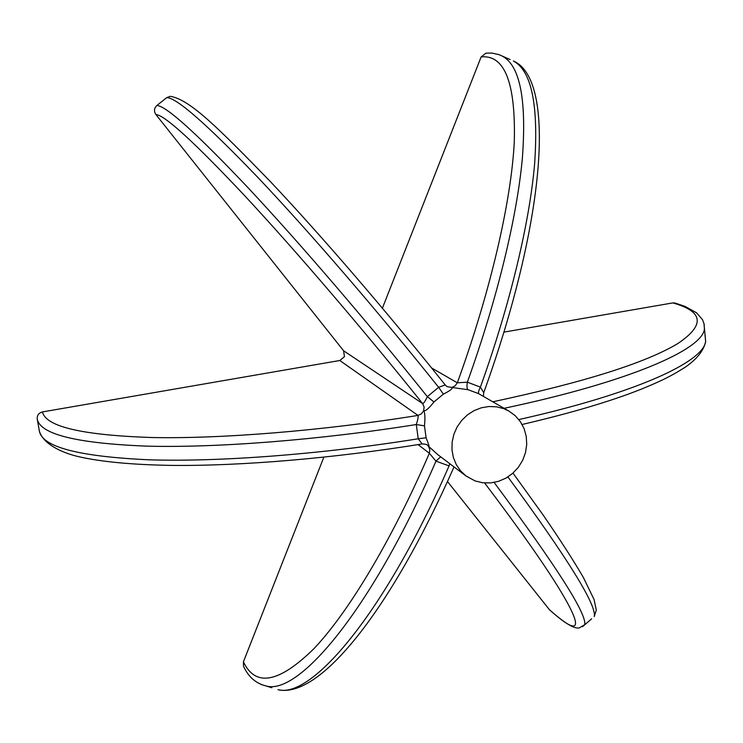 <?xml version="1.0" encoding="UTF-8"?>
<svg xmlns="http://www.w3.org/2000/svg" width="743" height="743" viewBox="0 0 743 743"><rect width="100%" height="100%" fill="white"/><g stroke="black" fill="none" stroke-linecap="round" stroke-linejoin="round"><path stroke-width="1.11" d="M466.01 475.984L475.111 480.935L482.774 482.783L490.714 482.904L498.581 481.306L506.029 478.074L512.716 473.337L518.354 467.319L522.682 460.288L525.515 452.552L526.722 444.472L526.248 436.392L524.112 428.683L520.397 421.69L515.27 415.736L508.955 411.093L503.94 408.715L496.63 406.82L489.005 406.505L481.38 407.786L474.09 410.619L467.431 414.891L461.682 420.427L457.103 426.974L453.88 434.284L452.143 442.02L451.976 449.868L453.369 457.493L456.267 464.579L460.539 470.83L466.01 475.984L437.748 454.595L427.206 445.038C427.271 444.5 425.6 444.138 422.173 443.933L418.225 438.779L416.294 424.532C318.589 440.079 216.919 447.955 146.854 446.144C76.78 443.376 40.233 434.358 37.234 419.098L39.407 431.246C42.518 447.072 79.092 456.601 149.139 459.815C219.157 462.035 320.697 454.4 418.225 438.779L426.083 437.776L424.476 425.86C425.256 417.631 424.977 412.597 423.64 410.749C425.47 411.353 428.906 408.427 433.949 401.954L443.395 394.124C450.416 390.577 453.193 388.357 451.725 387.456L468.016 389.704L478.427 393.549M449.747 463.678L449.051 465.907L435.974 461.143C372.624 607.542 299.522 695.309 266.431 686.049C256.121 683.662 248.487 677.068 243.537 666.267L243.416 661.837C255.462 687.256 278.857 682.984 313.592 649.02C347.835 613.179 391.329 541.313 429.361 453.276L429.825 449.571L428.414 446.218C429.686 447.602 428.906 444.788 426.083 437.776M499.463 54.815L502.305 56.096C520.026 65.57 526.713 99.692 522.348 158.463C516.942 217.188 497.234 299.132 467.356 382.162L480.396 387.131C478.585 390.586 478.074 392.815 478.854 393.799M468.016 389.704C466.92 388.719 466.706 386.202 467.356 382.162L457.335 382.812C490.686 291.024 511.37 200.74 514.295 141.542C515.726 82.798 504.673 54.592 481.139 56.914L382.404 308.169M445.178 384.976L438.639 387.289C377.472 310.732 309.032 231.444 258.118 177.707C206.647 124.053 176.184 97.361 166.729 97.649L156.829 105.525C165.8 105.627 195.864 132.663 247.02 186.642C297.664 240.667 366.02 320.131 427.336 396.651L438.639 387.289L443.395 394.124M433.949 401.954L427.336 396.651C425.302 401.071 423.751 403.403 422.683 403.625C362.454 328.471 295.064 249.871 245.041 196.096C194.471 142.303 164.76 115.119 155.909 114.552L343.6 350.77L344.446 356.677L339.783 360.504L42.472 411.919C45.732 426.658 82.185 435.194 151.832 437.525C221.395 438.937 321.942 430.847 418.012 415.421C418.411 416.879 417.845 419.916 416.294 424.532L424.476 425.86M503.977 332.112L672.814 302.912L675.062 303.033L685.13 306.45L696.618 312.859L702.516 319.685L704.15 324.162L704.401 329.168C702.181 349.739 628.745 382.004 504.116 408.306M494.114 482.43C556.786 566.742 586.989 614.173 584.704 624.724L579.326 627.881C575.519 628.736 568.339 626.386 549.625 609.947L447.5 481.538M243.416 661.837L323.855 457.159M37.234 419.098C36.955 415.346 38.701 412.95 42.472 411.919M343.6 350.77L422.683 403.625L424.104 407.015L423.64 410.749L421.411 413.823L418.012 415.421L339.783 360.504M155.909 114.552C153.764 111.236 154.07 108.227 156.829 105.525M422.173 443.933C333.152 458.412 239.887 466.186 171.001 465.387C131.901 464.728 101.113 461.821 78.637 456.666C61.613 452.775 43.28 443.915 39.435 431.358L39.407 431.246M166.729 97.649L170.342 96.311C190.115 99.627 218.154 127.972 269.876 181.06C320.298 234.361 386.536 311.271 445.382 385.171L447.026 386.62L451.725 387.456L455.106 385.877L457.335 382.812L431.59 367.952M418.068 444.602L429.361 453.276L435.974 461.143L440.655 456.806M481.139 56.914L485.996 53.124L492.033 53.087L498.999 54.638L510.153 59.57M483.73 392.648L480.396 387.131C510.181 304.286 529.601 222.436 534.635 163.692C538.61 104.893 531.524 70.659 513.376 61C556.516 79.436 545.473 221.971 483.73 392.657L483.396 396.409M492.776 401.796C584.007 382.311 645.704 362.89 677.867 343.526C705.256 325.044 703.575 311.503 672.814 302.912M518.828 419.572C635.859 393.4 703.342 362.017 705.646 341.436L704.986 334.926M703.974 323.428L705.646 341.436C703.844 350.473 697.018 359.073 685.148 367.256C669.044 377.472 658.419 382.097 640.55 389.462C609.799 401.591 570.318 413.266 522.115 424.476M591.679 618.78L582.531 626.693M512.976 473.096L542.929 514.723C559.925 539.446 573.392 560.333 583.329 577.385L594.075 599.555L596.295 610.087L594.214 616.625C597.066 605.833 568.302 559.265 507.915 476.932M549.031 609.316C596.323 652.15 583.506 613.458 484.612 482.969M271.864 687.758L261.016 684.433M454.029 466.92C390.567 610.857 319.249 699.274 277.984 689.68C311.837 699.172 385.673 611.888 449.051 465.907M508.955 411.093L478.418 393.549"/></g></svg>
